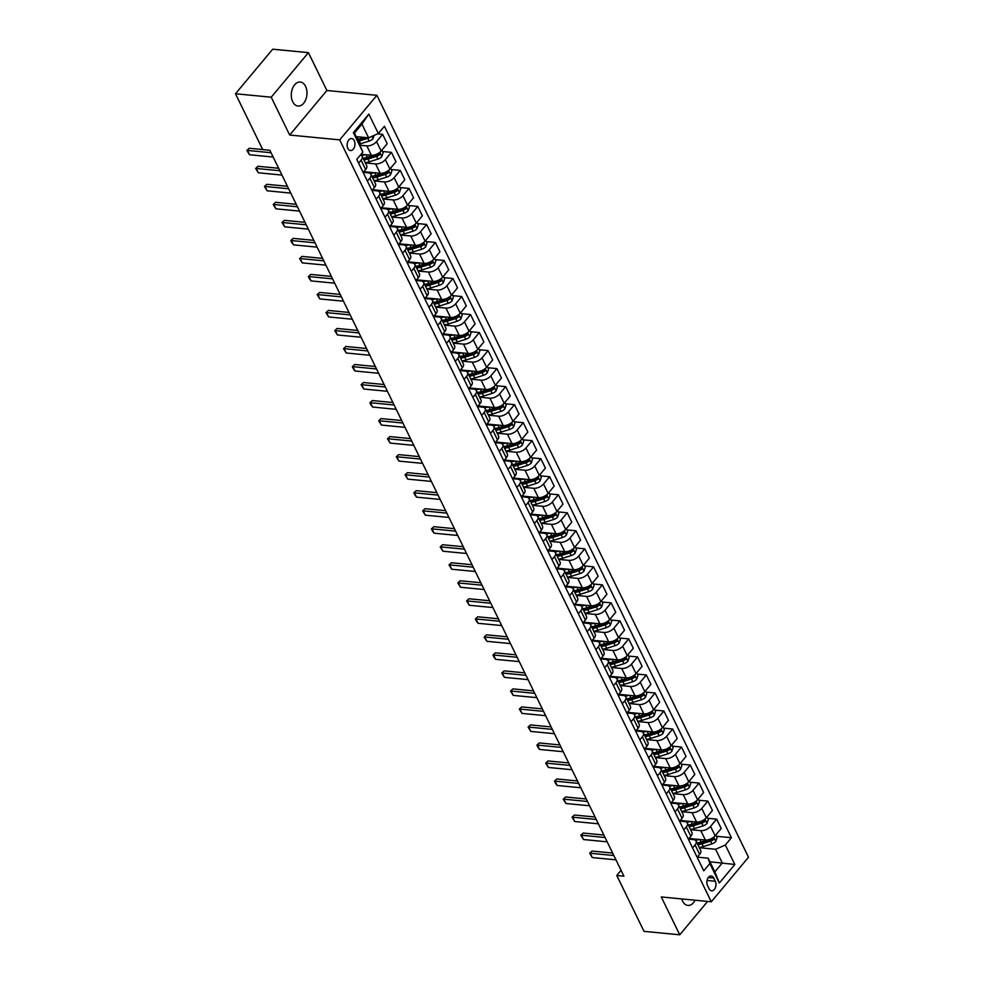 <?xml version="1.0" encoding="UTF-8"?>
<svg xmlns="http://www.w3.org/2000/svg" width="984" height="984" viewBox="0 0 984 984"><rect width="100%" height="100%" fill="white"/><g stroke="black" fill="none" stroke-linecap="round" stroke-linejoin="round"><path stroke-width="1.48" d="M292.703 101.733A12.054 7.798 95.5 0 0 297.98 106.026A12.054 7.798 95.5 0 0 305.815 99.458A12.054 7.798 95.5 0 0 305.569 86.321A12.054 7.798 95.5 0 0 300.292 82.029A12.054 7.798 95.5 0 0 292.457 88.597A12.054 7.798 95.5 0 0 292.703 101.733M681.764 898.933A12.054 7.798 95.5 0 0 682.589 901.123A12.054 7.798 95.5 0 0 687.865 905.415A12.054 7.798 95.5 0 0 695.098 900.225M347.832 148.4A6.027 3.899 95.5 0 0 350.476 150.54A6.027 3.899 95.5 0 0 354.388 147.256A6.027 3.899 95.5 0 0 354.265 140.687A6.027 3.899 95.5 0 0 351.632 138.547A6.027 3.899 95.5 0 0 347.709 141.831A6.027 3.899 95.5 0 0 347.832 148.4M308.423 52.644L271.215 97.207L289.677 135.042L326.885 90.491L308.423 52.644L272.703 49.2L235.496 93.751L262.74 149.617L269.887 150.306L623.918 876.178L616.771 875.489L644.016 931.356L679.747 934.8L707.607 901.43M326.885 90.491L376.897 95.325L748.504 857.224L711.297 901.787L339.689 139.876L376.897 95.325M715.294 881.246L713.757 878.072A5.843 3.776 95.5 0 0 711.198 875.994A5.843 3.776 95.5 0 0 707.398 879.167A5.843 3.776 95.5 0 0 707.521 885.538L709.058 888.712A5.843 3.776 95.5 0 0 711.616 890.791A5.843 3.776 95.5 0 0 715.417 887.605A5.843 3.776 95.5 0 0 715.294 881.246L707.029 880.446M725.343 845.01L734.827 864.469L719.353 883.017L709.858 863.546L708.16 858.183L714.839 871.873L722.281 862.968L715.602 849.266L725.343 845.01L731.419 837.716L384.424 126.272L378.336 133.553L368.606 137.821L361.928 124.119L354.486 133.037L362.862 152.102L353.367 132.631L368.852 114.095L378.336 133.553M362.862 152.102L356.774 159.383L703.769 870.84L709.858 863.546M271.215 97.207L235.496 93.751M289.677 135.042L339.689 139.876M711.297 901.787L661.285 896.953L679.747 934.8M621.076 870.336L616.771 875.489M709.919 861.775L734.827 864.469M708.16 858.183L697.287 857.138M367.389 181.154L369.861 178.19A7.54 3.948 -26 0 0 370.919 174.34A7.54 3.948 -26 0 0 368.164 172.815L363.293 172.348M376.183 199.174L378.656 196.21A7.54 3.948 -26 0 0 379.713 192.36A7.54 3.948 -26 0 0 376.958 190.847L372.087 190.367M384.965 217.193L387.438 214.229A7.54 3.948 -26 0 0 388.496 210.379A7.54 3.948 -26 0 0 385.753 208.866L380.882 208.387M393.76 235.213L396.232 232.249A7.54 3.948 -26 0 0 397.29 228.399A7.54 3.948 -26 0 0 394.535 226.886L389.664 226.406M402.542 253.232L405.014 250.268A7.54 3.948 -26 0 0 406.072 246.418A7.54 3.948 -26 0 0 403.329 244.905L398.458 244.438M411.337 271.252L413.809 268.288A7.54 3.948 -26 0 0 414.867 264.438A7.54 3.948 -26 0 0 412.112 262.925L407.241 262.457M420.131 289.271L422.603 286.307A7.54 3.948 -26 0 0 423.649 282.457A7.54 3.948 -26 0 0 420.906 280.944L416.035 280.477M428.913 307.291L431.386 304.339A7.54 3.948 -26 0 0 432.443 300.477A7.54 3.948 -26 0 0 429.688 298.964L424.817 298.496M437.708 325.31L440.18 322.358A7.54 3.948 -26 0 0 441.238 318.496A7.54 3.948 -26 0 0 438.483 316.983L433.612 316.516M446.49 343.33L448.962 340.378A7.54 3.948 -26 0 0 450.02 336.516A7.54 3.948 -26 0 0 447.277 335.003L442.406 334.535M455.284 361.362L457.757 358.397A7.54 3.948 -26 0 0 458.815 354.535A7.54 3.948 -26 0 0 456.059 353.022L451.189 352.555M464.067 379.381L466.539 376.417A7.54 3.948 -26 0 0 467.597 372.567A7.54 3.948 -26 0 0 464.854 371.042L459.983 370.574M472.861 397.401L475.333 394.436A7.54 3.948 -26 0 0 476.391 390.587A7.54 3.948 -26 0 0 473.636 389.074L468.765 388.594M481.656 415.42L484.128 412.456A7.54 3.948 -26 0 0 485.173 408.606A7.54 3.948 -26 0 0 482.431 407.093L477.56 406.613M490.438 433.44L492.91 430.475A7.54 3.948 -26 0 0 493.968 426.626A7.54 3.948 -26 0 0 491.213 425.113L486.342 424.633M499.232 451.459L501.705 448.495A7.54 3.948 -26 0 0 502.762 444.645A7.54 3.948 -26 0 0 500.007 443.132L495.137 442.665M508.015 469.479L510.487 466.514A7.54 3.948 -26 0 0 511.545 462.664A7.54 3.948 -26 0 0 508.802 461.152L503.931 460.684M516.809 487.498L519.281 484.534A7.54 3.948 -26 0 0 520.339 480.684A7.54 3.948 -26 0 0 517.584 479.171L512.713 478.704M525.591 505.518L528.064 502.566A7.54 3.948 -26 0 0 529.121 498.703A7.54 3.948 -26 0 0 526.379 497.191L521.508 496.723M534.386 523.537L536.858 520.585A7.54 3.948 -26 0 0 537.916 516.723A7.54 3.948 -26 0 0 535.161 515.21L530.29 514.743M543.18 541.557L545.653 538.605A7.54 3.948 -26 0 0 546.698 534.742A7.54 3.948 -26 0 0 543.955 533.23L539.084 532.762M551.962 559.588L554.435 556.624A7.54 3.948 -26 0 0 555.493 552.762A7.54 3.948 -26 0 0 552.737 551.249L547.867 550.782M560.757 577.608L563.229 574.644A7.54 3.948 -26 0 0 564.287 570.782A7.54 3.948 -26 0 0 561.532 569.269L556.661 568.801M569.539 595.627L572.011 592.663A7.54 3.948 -26 0 0 573.069 588.813A7.54 3.948 -26 0 0 570.326 587.288L565.456 586.821M578.334 613.647L580.806 610.683A7.54 3.948 -26 0 0 581.864 606.833A7.54 3.948 -26 0 0 579.109 605.32L574.238 604.84M587.116 631.666L589.588 628.702A7.54 3.948 -26 0 0 590.646 624.852A7.54 3.948 -26 0 0 587.903 623.339L583.032 622.86M595.91 649.686L598.383 646.722A7.54 3.948 -26 0 0 599.441 642.872A7.54 3.948 -26 0 0 596.685 641.359L591.814 640.891M604.705 667.706L607.177 664.741A7.54 3.948 -26 0 0 608.223 660.891A7.54 3.948 -26 0 0 605.48 659.378L600.609 658.911M613.487 685.725L615.959 682.761A7.54 3.948 -26 0 0 617.017 678.911A7.54 3.948 -26 0 0 614.262 677.398L609.391 676.931M622.282 703.745L624.754 700.78A7.54 3.948 -26 0 0 625.812 696.93A7.54 3.948 -26 0 0 623.057 695.417L618.186 694.95M631.064 721.764L633.536 718.812A7.54 3.948 -26 0 0 634.594 714.95A7.54 3.948 -26 0 0 631.851 713.437L626.98 712.969M639.858 739.784L642.331 736.831A7.54 3.948 -26 0 0 643.388 732.969A7.54 3.948 -26 0 0 640.633 731.456L635.762 730.989M648.64 757.815L651.113 754.851A7.54 3.948 -26 0 0 652.171 750.989A7.54 3.948 -26 0 0 649.428 749.476L644.557 749.009M657.435 775.835L659.907 772.87A7.54 3.948 -26 0 0 660.965 769.008A7.54 3.948 -26 0 0 658.21 767.495L653.339 767.028M666.229 793.854L668.702 790.89A7.54 3.948 -26 0 0 669.747 787.04A7.54 3.948 -26 0 0 667.004 785.515L662.134 785.048M675.012 811.874L677.484 808.909A7.54 3.948 -26 0 0 678.542 805.06A7.54 3.948 -26 0 0 675.787 803.547L670.916 803.067M683.806 829.893L686.279 826.929A7.54 3.948 -26 0 0 687.336 823.079A7.54 3.948 -26 0 0 684.581 821.566L679.71 821.086M692.588 847.913L695.061 844.949A7.54 3.948 -26 0 0 696.119 841.099A7.54 3.948 -26 0 0 693.376 839.586L688.492 839.106M699.341 847.704L715.602 849.266M689.034 838.466L705.38 840.041A7.54 3.948 -26 0 0 715.122 835.773L721.198 828.491L716.635 819.119L707.656 818.257M690.547 829.684L700.817 830.668A7.54 3.948 -26 0 0 710.546 826.4L716.635 819.119M680.251 820.447L696.598 822.021A7.54 3.948 -26 0 0 706.327 817.753L712.416 810.472L707.84 801.099L698.861 800.238M681.764 811.665L692.023 812.649A7.54 3.948 -26 0 0 701.764 808.381L707.84 801.099M671.457 802.427L687.804 804.002A7.54 3.948 -26 0 0 697.545 799.734L703.621 792.452L699.058 783.079L690.079 782.219M672.97 793.645L683.228 794.629A7.54 3.948 -26 0 0 692.97 790.361L699.058 783.079M662.675 784.408L679.009 785.982A7.54 3.948 -26 0 0 688.751 781.714L694.839 774.433L690.264 765.06L681.285 764.187M664.188 775.613L674.446 776.61A7.54 3.948 -26 0 0 684.188 772.342L690.264 765.06M653.88 766.376L670.227 767.963A7.54 3.948 -26 0 0 679.969 763.695L686.045 756.413L681.481 747.041L672.502 746.167M655.393 757.594L665.651 758.59A7.54 3.948 -26 0 0 675.393 754.322L681.481 747.041M645.098 748.357L661.433 749.943A7.54 3.948 -26 0 0 671.174 745.675L677.263 738.394L672.687 729.021L663.708 728.148M646.611 739.574L656.869 740.571A7.54 3.948 -26 0 0 666.599 736.303L672.687 729.021M636.304 730.337L652.65 731.924A7.54 3.948 -26 0 0 662.38 727.656L668.468 720.374L663.893 711.001L654.913 710.128M637.816 721.555L648.075 722.551A7.54 3.948 -26 0 0 657.816 718.283L663.893 711.001M627.509 712.318L643.856 713.892A7.54 3.948 -26 0 0 653.597 709.636L659.674 702.342L655.11 692.982L646.131 692.109M629.022 703.535L639.293 704.532A7.54 3.948 -26 0 0 649.022 700.264L655.11 692.982M618.727 694.298L635.074 695.872A7.54 3.948 -26 0 0 644.803 691.617L650.891 684.323L646.316 674.95L637.337 674.089M620.24 685.516L630.498 686.512A7.54 3.948 -26 0 0 640.24 682.244L646.316 674.95M609.932 676.279L626.279 677.853A7.54 3.948 -26 0 0 636.021 673.597L642.097 666.303L637.534 656.931L628.555 656.07M611.445 667.496L621.703 668.48A7.54 3.948 -26 0 0 631.445 664.225L637.534 656.931M601.15 658.259L617.485 659.834A7.54 3.948 -26 0 0 627.226 655.565L633.315 648.284L628.739 638.911L619.76 638.05M602.663 649.477L612.921 650.461A7.54 3.948 -26 0 0 622.663 646.205L628.739 638.911M592.356 640.24L608.702 641.814A7.54 3.948 -26 0 0 618.444 637.546L624.52 630.264L619.957 620.892L610.978 620.031M593.869 631.457L604.127 632.441A7.54 3.948 -26 0 0 613.868 628.186L619.957 620.892M583.573 622.22L599.908 623.794A7.54 3.948 -26 0 0 609.649 619.526L615.738 612.245L611.162 602.872L602.183 602.011M585.086 613.438L595.345 614.422A7.54 3.948 -26 0 0 605.074 610.154L611.162 602.872M574.779 604.201L591.126 605.775A7.54 3.948 -26 0 0 600.855 601.507L606.943 594.225L602.368 584.853L593.389 583.992M576.292 595.418L586.55 596.402A7.54 3.948 -26 0 0 596.292 592.134L602.368 584.853M565.984 586.181L582.331 587.755A7.54 3.948 -26 0 0 592.073 583.487L598.149 576.206L593.586 566.833L584.607 565.972M567.497 577.399L577.768 578.383A7.54 3.948 -26 0 0 587.497 574.115L593.586 566.833M557.202 568.162L573.549 569.736A7.54 3.948 -26 0 0 583.278 565.468L589.367 558.186L584.791 548.814L575.812 547.94M558.715 559.367L568.973 560.363A7.54 3.948 -26 0 0 578.715 556.095L584.791 548.814M548.408 550.13L564.755 551.716A7.54 3.948 -26 0 0 574.496 547.448L580.572 540.167L576.009 530.794L567.03 529.921M549.921 541.348L560.179 542.344A7.54 3.948 -26 0 0 569.921 538.076L576.009 530.794M539.626 532.11L555.96 533.697A7.54 3.948 -26 0 0 565.702 529.429L571.79 522.147L567.214 512.775L558.236 511.901M541.139 523.328L551.397 524.324A7.54 3.948 -26 0 0 561.138 520.056L567.214 512.775M530.831 514.091L547.178 515.678A7.54 3.948 -26 0 0 556.919 511.409L562.996 504.115L558.432 494.755L549.453 493.882M532.344 505.309L542.602 506.305A7.54 3.948 -26 0 0 552.344 502.037L558.432 494.755M522.049 496.071L538.383 497.646A7.54 3.948 -26 0 0 548.125 493.39L554.213 486.096L549.638 476.736L540.659 475.862M523.562 487.289L533.82 488.285A7.54 3.948 -26 0 0 543.549 484.017L549.638 476.736M513.254 478.052L529.601 479.626A7.54 3.948 -26 0 0 539.33 475.37L545.419 468.077L540.843 458.704L531.864 457.843M514.767 469.27L525.025 470.254A7.54 3.948 -26 0 0 534.767 465.998L540.843 458.704M504.46 460.032L520.807 461.607A7.54 3.948 -26 0 0 530.548 457.339L536.624 450.057L532.061 440.684L523.082 439.823M505.973 451.25L516.243 452.234A7.54 3.948 -26 0 0 525.973 447.978L532.061 440.684M495.678 442.013L512.024 443.587A7.54 3.948 -26 0 0 521.754 439.319L527.842 432.037L523.267 422.665L514.288 421.804M497.191 433.231L507.449 434.215A7.54 3.948 -26 0 0 517.19 429.959L523.267 422.665M486.883 423.993L503.23 425.568A7.54 3.948 -26 0 0 512.971 421.3L519.048 414.018L514.484 404.645L505.505 403.784M488.396 415.211L498.654 416.195A7.54 3.948 -26 0 0 508.396 411.927L514.484 404.645M478.101 405.974L494.435 407.548A7.54 3.948 -26 0 0 504.177 403.28L510.266 395.998L505.69 386.626L496.711 385.765M479.614 397.192L489.872 398.176A7.54 3.948 -26 0 0 499.614 393.907L505.69 386.626M469.307 387.954L485.653 389.529A7.54 3.948 -26 0 0 495.395 385.261L501.471 377.979L496.908 368.606L487.929 367.745M470.819 379.172L481.078 380.156A7.54 3.948 -26 0 0 490.819 375.888L496.908 368.606M460.524 369.935L476.859 371.509A7.54 3.948 -26 0 0 486.6 367.241L492.689 359.959L488.113 350.587L479.134 349.714M462.037 361.14L472.295 362.137A7.54 3.948 -26 0 0 482.025 357.868L488.113 350.587M451.73 351.903L468.077 353.49A7.54 3.948 -26 0 0 477.806 349.222L483.894 341.94L479.319 332.567L470.34 331.694M453.243 343.121L463.501 344.117A7.54 3.948 -26 0 0 473.243 339.849L479.319 332.567M442.935 333.883L459.282 335.47A7.54 3.948 -26 0 0 469.024 331.202L475.1 323.921L470.536 314.548L461.558 313.675M444.448 325.101L454.719 326.098A7.54 3.948 -26 0 0 464.448 321.829L470.536 314.548M434.153 315.864L450.5 317.451A7.54 3.948 -26 0 0 460.229 313.183L466.318 305.889L461.742 296.528L452.763 295.655M435.666 307.082L445.924 308.078A7.54 3.948 -26 0 0 455.666 303.81L461.742 296.528M425.359 297.844L441.705 299.419A7.54 3.948 -26 0 0 451.447 295.163L457.523 287.869L452.96 278.509L443.981 277.636M426.872 289.062L437.13 290.059A7.54 3.948 -26 0 0 446.871 285.791L452.96 278.509M416.576 279.825L432.911 281.399A7.54 3.948 -26 0 0 442.652 277.144L448.741 269.85L444.165 260.477L435.186 259.616M418.089 271.043L428.347 272.039A7.54 3.948 -26 0 0 438.089 267.771L444.165 260.477M407.782 261.805L424.129 263.38A7.54 3.948 -26 0 0 433.87 259.124L439.946 251.83L435.383 242.458L426.404 241.597M409.295 253.023L419.553 254.007A7.54 3.948 -26 0 0 429.295 249.752L435.383 242.458M399 243.786L415.334 245.36A7.54 3.948 -26 0 0 425.076 241.092L431.164 233.811L426.589 224.438L417.61 223.577M400.513 235.004L410.771 235.988A7.54 3.948 -26 0 0 420.5 231.732L426.589 224.438M390.205 225.767L406.552 227.341A7.54 3.948 -26 0 0 416.281 223.073L422.37 215.791L417.794 206.419L408.815 205.558M391.718 216.984L401.976 217.968A7.54 3.948 -26 0 0 411.718 213.713L417.794 206.419M381.411 207.747L397.757 209.321A7.54 3.948 -26 0 0 407.499 205.053L413.575 197.772L409.012 188.399L400.033 187.538M382.924 198.965L393.194 199.949A7.54 3.948 -26 0 0 402.923 195.681L409.012 188.399M372.628 189.727L388.975 191.302A7.54 3.948 -26 0 0 398.704 187.034L404.793 179.752L400.217 170.38L391.238 169.519M374.141 180.945L384.4 181.929A7.54 3.948 -26 0 0 394.141 177.661L400.217 170.38M363.834 171.708L380.181 173.282A7.54 3.948 -26 0 0 389.922 169.014L395.998 161.733L391.435 152.36L382.456 151.487M365.347 162.913L375.605 163.91A7.54 3.948 -26 0 0 385.347 159.642L391.435 152.36M361.054 154.267L371.386 155.263A7.54 3.948 -26 0 0 381.128 150.995L387.216 143.713L382.641 134.341L377.647 133.861M360.452 145.275L366.823 145.89A7.54 3.948 -26 0 0 376.564 141.622L382.641 134.341M356.233 136.628L368.606 137.821M697.164 857.285L699.636 854.321A7.54 3.948 -26 0 0 700.694 850.471L696.119 841.099M731.419 837.716L716.438 836.277M688.37 839.266L690.842 836.302A7.54 3.948 -26 0 0 691.9 832.452L687.336 823.079M679.587 821.246L682.06 818.282A7.54 3.948 -26 0 0 683.117 814.42L678.542 805.06M670.793 803.227L673.265 800.263A7.54 3.948 -26 0 0 674.323 796.4L669.747 787.04M662.011 785.195L664.483 782.243A7.54 3.948 -26 0 0 665.528 778.381L660.965 769.008M653.216 767.176L655.688 764.224A7.54 3.948 -26 0 0 656.746 760.361L652.171 750.989M644.422 749.156L646.894 746.192A7.54 3.948 -26 0 0 647.952 742.342L643.388 732.969M635.639 731.137L638.112 728.172A7.54 3.948 -26 0 0 639.169 724.322L634.594 714.95M626.845 713.117L629.317 710.153A7.54 3.948 -26 0 0 630.375 706.303L625.812 696.93M618.063 695.098L620.535 692.133A7.54 3.948 -26 0 0 621.593 688.283L617.017 678.911M609.268 677.078L611.74 674.114A7.54 3.948 -26 0 0 612.798 670.264L608.223 660.891M600.486 659.059L602.958 656.094A7.54 3.948 -26 0 0 604.004 652.244L599.441 642.872M591.692 641.039L594.164 638.075A7.54 3.948 -26 0 0 595.222 634.225L590.646 624.852M582.897 623.02L585.369 620.055A7.54 3.948 -26 0 0 586.427 616.205L581.864 606.833M574.115 605L576.587 602.036A7.54 3.948 -26 0 0 577.645 598.174L573.069 588.813M565.32 586.968L567.793 584.016A7.54 3.948 -26 0 0 568.85 580.154L564.287 570.782M556.538 568.949L559.01 565.997A7.54 3.948 -26 0 0 560.068 562.135L555.493 552.762M547.744 550.929L550.216 547.977A7.54 3.948 -26 0 0 551.274 544.115L546.698 534.742M538.961 532.91L541.434 529.946A7.54 3.948 -26 0 0 542.479 526.096L537.916 516.723M530.167 514.89L532.639 511.926A7.54 3.948 -26 0 0 533.697 508.076L529.121 498.703M521.372 496.871L523.845 493.906A7.54 3.948 -26 0 0 524.903 490.057L520.339 480.684M512.59 478.851L515.062 475.887A7.54 3.948 -26 0 0 516.12 472.037L511.545 462.664M503.796 460.832L506.268 457.868A7.54 3.948 -26 0 0 507.326 454.018L502.762 444.645M495.013 442.812L497.486 439.848A7.54 3.948 -26 0 0 498.544 435.998L493.968 426.626M486.219 424.793L488.691 421.828A7.54 3.948 -26 0 0 489.749 417.979L485.173 408.606M477.437 406.773L479.909 403.809A7.54 3.948 -26 0 0 480.955 399.947L476.391 390.587M468.642 388.754L471.115 385.789A7.54 3.948 -26 0 0 472.172 381.927L467.597 372.567M459.848 370.722L462.32 367.77A7.54 3.948 -26 0 0 463.378 363.908L458.815 354.535M451.066 352.702L453.538 349.751A7.54 3.948 -26 0 0 454.596 345.888L450.02 336.516M442.271 334.683L444.743 331.719A7.54 3.948 -26 0 0 445.801 327.869L441.238 318.496M433.489 316.663L435.961 313.699A7.54 3.948 -26 0 0 437.019 309.849L432.443 300.477M424.694 298.644L427.167 295.68A7.54 3.948 -26 0 0 428.224 291.83L423.649 282.457M415.912 280.625L418.384 277.66A7.54 3.948 -26 0 0 419.43 273.81L414.867 264.438M407.118 262.605L409.59 259.641A7.54 3.948 -26 0 0 410.648 255.791L406.072 246.418M398.323 244.585L400.796 241.621A7.54 3.948 -26 0 0 401.853 237.771L397.29 228.399M389.541 226.566L392.013 223.602A7.54 3.948 -26 0 0 393.071 219.752L388.496 210.379M380.747 208.547L383.219 205.582A7.54 3.948 -26 0 0 384.277 201.72L379.713 192.36M371.964 190.527L374.437 187.563A7.54 3.948 -26 0 0 375.494 183.7L370.919 174.34M363.17 172.495L365.642 169.543A7.54 3.948 -26 0 0 366.7 165.681L362.124 156.308A7.54 3.948 -26 0 0 360.427 155.005M358.606 163.135L361.079 160.171A7.54 3.948 -26 0 0 362.124 156.308M714.839 871.873L719.353 883.017M353.367 132.631L354.486 133.037M368.852 114.095L361.928 124.119M615.947 859.844L592.319 857.556L589.637 853.239L592.024 851.074L612.638 853.054M592.319 857.556L590.216 853.239L613.844 855.514M589.637 853.239L592.024 851.074M699.427 839.463A14.403 7.552 154 0 1 695.405 840.262M715.798 834.961L717.09 837.593L715.774 841.443A4.994 2.62 154 0 1 711.887 843.891L703.363 846.548A14.403 7.552 154 0 1 699.218 847.445M712.305 838.134A4.994 2.62 154 0 1 709.71 839.413L701.174 842.083A14.403 7.552 154 0 1 697.029 842.968M697.877 844.702A14.403 7.552 -26 0 0 702.023 843.817L710.559 841.148A4.994 2.62 -26 0 0 713.511 839.586L712.674 837.864M713.511 839.586L711.457 839.389A2.546 1.328 154 0 1 710.632 839.746L702.096 842.402A11.956 6.273 154 0 1 697.164 843.226M607.165 841.824L583.537 839.536L580.843 835.219L583.229 833.054L603.856 835.035M583.537 839.536L581.421 835.219L605.049 837.495M580.843 835.219L583.229 833.054M598.37 823.805L574.742 821.517L572.061 817.2L574.447 815.023L595.062 817.015M574.742 821.517L572.639 817.2L596.267 819.475M572.061 817.2L574.447 815.023M589.588 805.785L565.96 803.497L563.266 799.168L565.652 797.003L586.279 798.996M565.96 803.497L563.844 799.18L587.473 801.456M563.266 799.168L565.652 797.003M690.645 821.443A14.403 7.552 154 0 1 686.611 822.243M707.016 816.941L708.296 819.574L706.992 823.423A4.994 2.62 154 0 1 703.105 825.871L694.569 828.528A14.403 7.552 154 0 1 690.424 829.414M703.523 820.115A4.994 2.62 154 0 1 700.928 821.394L692.392 824.063A14.403 7.552 154 0 1 688.246 824.949M689.083 826.683A14.403 7.552 -26 0 0 693.228 825.797L701.764 823.128A4.994 2.62 -26 0 0 704.729 821.566L703.88 819.844M704.729 821.566L702.662 821.369A2.546 1.328 154 0 1 701.838 821.726L693.302 824.383A11.956 6.273 154 0 1 688.37 825.207M681.851 803.424A14.403 7.552 154 0 1 677.828 804.223M698.222 798.922L699.513 801.554L698.197 805.404A4.994 2.62 154 0 1 694.31 807.852L685.774 810.509A14.403 7.552 154 0 1 681.641 811.394M694.729 802.095A4.994 2.62 154 0 1 692.133 803.375L683.597 806.044A14.403 7.552 154 0 1 679.452 806.929M680.301 808.663A14.403 7.552 -26 0 0 684.446 807.766L692.982 805.109A4.994 2.62 -26 0 0 695.934 803.547L695.085 801.825M695.934 803.547L693.88 803.35A2.546 1.328 154 0 1 693.056 803.694L684.52 806.363A11.956 6.273 154 0 1 679.587 807.188M673.068 785.404A14.403 7.552 154 0 1 669.034 786.204M689.44 780.902L690.719 783.535L689.415 787.385A4.994 2.62 154 0 1 685.528 789.82L676.992 792.489A14.403 7.552 154 0 1 672.847 793.375M685.946 784.076A4.994 2.62 154 0 1 683.339 785.355L674.815 788.024A14.403 7.552 154 0 1 670.67 788.91M671.506 790.644A14.403 7.552 -26 0 0 675.651 789.746L684.188 787.089A4.994 2.62 -26 0 0 687.139 785.527L686.303 783.805M687.139 785.527L685.085 785.33A2.546 1.328 154 0 1 684.261 785.675L675.725 788.344A11.956 6.273 154 0 1 670.793 789.168M580.794 787.766L557.165 785.478L555.529 783.313L554.484 781.148L556.87 778.984L577.485 780.976M557.165 785.478L555.062 781.148L578.678 783.436M554.484 781.148L556.87 778.984M664.274 767.385A14.403 7.552 154 0 1 660.239 768.184M680.645 762.883L681.924 765.515L680.62 769.365A4.994 2.62 154 0 1 676.734 771.8L668.197 774.469A14.403 7.552 154 0 1 664.052 775.355M677.152 766.044A4.994 2.62 154 0 1 674.557 767.336L666.02 770.005A14.403 7.552 154 0 1 661.875 770.89M662.724 772.612A14.403 7.552 -26 0 0 666.869 771.727L675.405 769.07A4.994 2.62 -26 0 0 678.357 767.508L677.509 765.773M678.357 767.508L676.303 767.311A2.546 1.328 154 0 1 675.479 767.655L666.943 770.324A11.956 6.273 154 0 1 661.998 771.149M571.999 769.734L548.371 767.459L545.689 763.129L548.076 760.964L568.691 762.957M548.371 767.459L546.268 763.129L569.896 765.417M545.689 763.129L548.076 760.964M563.217 751.714L539.589 749.439L537.953 747.274L536.907 745.109L539.293 742.945L559.908 744.937M539.589 749.439L537.473 745.109L561.101 747.397M536.907 745.109L539.293 742.945M554.423 733.695L530.794 731.419L528.113 727.09L530.499 724.925L551.114 726.918M530.794 731.419L528.691 727.09L552.319 729.378M528.113 727.09L530.499 724.925M545.64 715.676L522.012 713.4L519.318 709.07L521.704 706.906L542.332 708.898M522.012 713.4L519.896 709.07L543.525 711.358M519.318 709.07L521.704 706.906M536.846 697.656L513.217 695.38L510.536 691.051L512.922 688.886L533.537 690.879M513.217 695.38L511.114 691.051L534.742 693.326M510.536 691.051L512.922 688.886M655.492 749.365A14.403 7.552 154 0 1 651.457 750.152M671.851 744.851L673.142 747.496L671.838 751.346A4.994 2.62 154 0 1 667.951 753.781L659.415 756.45A14.403 7.552 154 0 1 655.27 757.336M668.357 748.024A4.994 2.62 154 0 1 665.762 749.316L657.238 751.985A14.403 7.552 154 0 1 653.093 752.871M653.929 754.593A14.403 7.552 -26 0 0 658.075 753.707L666.611 751.05A4.994 2.62 -26 0 0 669.563 749.488L668.726 747.754M669.563 749.488L667.509 749.291A2.546 1.328 154 0 1 666.685 749.636L658.148 752.305A11.956 6.273 154 0 1 653.216 753.129M646.697 731.346A14.403 7.552 154 0 1 642.663 732.133M663.068 726.832L664.348 729.476L663.044 733.326A4.994 2.62 154 0 1 659.157 735.761L650.621 738.431A14.403 7.552 154 0 1 646.476 739.316M659.575 730.005A4.994 2.62 154 0 1 656.98 731.296L648.444 733.953A14.403 7.552 154 0 1 644.299 734.851M645.147 736.573A14.403 7.552 -26 0 0 649.292 735.688L657.816 733.031A4.994 2.62 -26 0 0 660.781 731.469L659.932 729.734M660.781 731.469L658.726 731.272A2.546 1.328 154 0 1 657.89 731.616L649.366 734.285A11.956 6.273 154 0 1 644.422 735.109M637.903 713.326A14.403 7.552 154 0 1 633.88 714.113M654.274 708.812L655.565 711.444L654.249 715.294A4.994 2.62 154 0 1 650.362 717.742L641.839 720.411A14.403 7.552 154 0 1 637.694 721.297M650.781 711.986A4.994 2.62 154 0 1 648.185 713.277L639.649 715.934A14.403 7.552 154 0 1 635.504 716.832M636.353 718.554A14.403 7.552 -26 0 0 640.498 717.668L649.034 714.999A4.994 2.62 -26 0 0 651.986 713.449L651.15 711.715M651.986 713.449L649.932 713.252A2.546 1.328 154 0 1 649.108 713.597L640.572 716.266A11.956 6.273 154 0 1 635.639 717.09M629.12 695.307A14.403 7.552 154 0 1 625.086 696.094M645.492 690.793L646.771 693.425L645.467 697.275A4.994 2.62 154 0 1 641.58 699.722L633.044 702.391A14.403 7.552 154 0 1 628.899 703.277M641.999 693.966A4.994 2.62 154 0 1 639.403 695.257L630.867 697.914A14.403 7.552 154 0 1 626.722 698.8M627.558 700.534A14.403 7.552 -26 0 0 631.703 699.649L640.24 696.979A4.994 2.62 -26 0 0 643.204 695.43L642.355 693.695M643.204 695.43L641.138 695.233A2.546 1.328 154 0 1 640.313 695.577L631.777 698.246A11.956 6.273 154 0 1 626.845 699.058M620.326 677.287A14.403 7.552 154 0 1 616.304 678.074M636.697 672.773L637.989 675.405L636.673 679.255A4.994 2.62 154 0 1 632.786 681.703L624.25 684.372A14.403 7.552 154 0 1 620.117 685.258M633.204 675.946A4.994 2.62 154 0 1 630.609 677.238L622.072 679.895A14.403 7.552 154 0 1 617.927 680.78M618.776 682.515A14.403 7.552 -26 0 0 622.921 681.629L631.457 678.96A4.994 2.62 -26 0 0 634.409 677.41L633.561 675.676M634.409 677.41L632.355 677.213A2.546 1.328 154 0 1 631.531 677.558L622.995 680.215A11.956 6.273 154 0 1 618.063 681.039M528.064 679.636L504.435 677.361L501.742 673.031L504.128 670.867L524.755 672.859M504.435 677.361L502.32 673.031L525.948 675.307M501.742 673.031L504.128 670.867M611.544 659.268A14.403 7.552 154 0 1 607.509 660.055M627.915 654.754L629.194 657.386L627.89 661.236A4.994 2.62 154 0 1 624.004 663.683L615.467 666.34A14.403 7.552 154 0 1 611.322 667.238M624.422 657.927A4.994 2.62 154 0 1 621.814 659.219L613.29 661.875A14.403 7.552 154 0 1 609.145 662.761M609.982 664.495A14.403 7.552 -26 0 0 614.127 663.61L622.663 660.941A4.994 2.62 -26 0 0 625.615 659.391L624.779 657.656M625.615 659.391L623.561 659.182A2.546 1.328 154 0 1 622.737 659.538L614.201 662.195A11.956 6.273 154 0 1 609.268 663.019M519.269 661.617L495.641 659.341L494.005 657.177L492.959 655.012L495.346 652.847L515.96 654.827M495.641 659.341L493.537 655.012L517.154 657.287M492.959 655.012L495.346 652.847M602.749 641.236A14.403 7.552 154 0 1 598.715 642.035M619.12 636.734L620.4 639.366L619.096 643.216A4.994 2.62 154 0 1 615.209 645.664L606.673 648.321A14.403 7.552 154 0 1 602.528 649.219M615.627 639.908A4.994 2.62 154 0 1 613.032 641.187L604.496 643.856A14.403 7.552 154 0 1 600.351 644.741M601.199 646.476A14.403 7.552 -26 0 0 605.344 645.59L613.881 642.921A4.994 2.62 -26 0 0 616.833 641.359L615.984 639.637M616.833 641.359L614.779 641.162A2.546 1.328 154 0 1 613.954 641.519L605.418 644.176A11.956 6.273 154 0 1 600.474 645M510.475 643.597L486.846 641.31L484.165 636.992L486.551 634.828L507.166 636.808M486.846 641.31L484.743 636.992L508.371 639.268M484.165 636.992L486.551 634.828M593.967 623.216A14.403 7.552 154 0 1 589.933 624.016M610.326 618.715L611.617 621.347L610.314 625.197A4.994 2.62 154 0 1 606.427 627.644L597.891 630.301A14.403 7.552 154 0 1 593.746 631.187M606.833 621.888A4.994 2.62 154 0 1 604.237 623.167L595.714 625.836A14.403 7.552 154 0 1 591.568 626.722M592.405 628.456A14.403 7.552 -26 0 0 596.55 627.571L605.086 624.902A4.994 2.62 -26 0 0 608.038 623.339L607.202 621.617M608.038 623.339L605.984 623.143A2.546 1.328 154 0 1 605.16 623.499L596.624 626.156A11.956 6.273 154 0 1 591.692 626.98M501.692 625.578L478.064 623.29L476.428 621.125L475.383 618.973L477.769 616.796L498.384 618.788M478.064 623.29L475.948 618.973L499.577 621.248M475.383 618.973L477.769 616.796M585.173 605.197A14.403 7.552 154 0 1 581.138 605.996M601.544 600.695L602.823 603.327L601.519 607.177A4.994 2.62 154 0 1 597.632 609.625L589.096 612.282A14.403 7.552 154 0 1 584.951 613.167M598.051 603.868A4.994 2.62 154 0 1 595.455 605.148L586.919 607.817A14.403 7.552 154 0 1 582.774 608.702M583.623 610.437A14.403 7.552 -26 0 0 587.768 609.551L596.292 606.882A4.994 2.62 -26 0 0 599.256 605.32L598.407 603.598M599.256 605.32L597.202 605.123A2.546 1.328 154 0 1 596.365 605.467L587.842 608.137A11.956 6.273 154 0 1 582.897 608.961M492.898 607.558L469.27 605.271L466.588 600.953L468.974 598.776L489.589 600.769M469.27 605.271L467.166 600.953L490.795 603.229M466.588 600.953L468.974 598.776M576.378 587.177A14.403 7.552 154 0 1 572.356 587.977M592.749 582.676L594.041 585.308L592.725 589.158A4.994 2.62 154 0 1 588.838 591.593L580.314 594.262A14.403 7.552 154 0 1 576.169 595.148M589.256 585.849A4.994 2.62 154 0 1 586.661 587.128L578.125 589.797A14.403 7.552 154 0 1 573.979 590.683M574.828 592.417A14.403 7.552 -26 0 0 578.973 591.519L587.51 588.862A4.994 2.62 -26 0 0 590.462 587.3L589.625 585.578M590.462 587.3L588.407 587.104A2.546 1.328 154 0 1 587.583 587.448L579.047 590.117A11.956 6.273 154 0 1 574.115 590.941M484.116 589.539L460.487 587.251L457.794 582.922L460.18 580.757L480.807 582.749M460.487 587.251L458.372 582.934L482 585.209M457.794 582.922L460.18 580.757M567.596 569.158A14.403 7.552 154 0 1 563.561 569.957M583.967 564.656L585.246 567.288L583.942 571.138A4.994 2.62 154 0 1 580.056 573.574L571.519 576.243A14.403 7.552 154 0 1 567.374 577.128M580.474 567.817A4.994 2.62 154 0 1 577.879 569.109L569.342 571.778A14.403 7.552 154 0 1 565.197 572.663M566.034 574.385A14.403 7.552 -26 0 0 570.179 573.5L578.715 570.843A4.994 2.62 -26 0 0 581.679 569.281L580.831 567.547M581.679 569.281L579.613 569.084A2.546 1.328 154 0 1 578.789 569.428L570.253 572.098A11.956 6.273 154 0 1 565.32 572.922M475.321 571.507L451.693 569.232L449.012 564.902L451.398 562.737L472.012 564.73M451.693 569.232L449.59 564.902L473.218 567.19M449.012 564.902L451.398 562.737M466.539 553.488L442.911 551.212L440.217 546.883L442.603 544.718L463.23 546.71M442.911 551.212L440.795 546.883L464.423 549.17M440.217 546.883L442.603 544.718M457.744 535.468L434.116 533.193L432.48 531.028L431.435 528.863L433.821 526.698L454.436 528.691M434.116 533.193L432.013 528.863L455.629 531.151M431.435 528.863L433.821 526.698M448.95 517.449L425.322 515.173L422.64 510.844L425.026 508.679L445.641 510.671M425.322 515.173L423.218 510.844L446.847 513.131M422.64 510.844L425.026 508.679M440.168 499.429L416.539 497.154L414.904 494.989L413.858 492.824L416.244 490.659L436.859 492.652M416.539 497.154L414.424 492.824L438.052 495.112M413.858 492.824L416.244 490.659M431.373 481.41L407.745 479.134L405.064 474.805L407.45 472.64L428.065 474.632M407.745 479.134L405.642 474.805L429.27 477.08M405.064 474.805L407.45 472.64M422.591 463.39L398.963 461.115L396.269 456.785L398.655 454.62L419.282 456.613M398.963 461.115L396.847 456.785L420.476 459.061M396.269 456.785L398.655 454.62M413.797 445.371L390.168 443.083L387.487 438.766L389.873 436.601L410.488 438.581M390.168 443.083L388.065 438.766L411.693 441.041M387.487 438.766L389.873 436.601M405.014 427.351L381.386 425.063L378.692 420.746L381.079 418.581L401.706 420.562M381.386 425.063L379.271 420.746L402.899 423.022M378.692 420.746L381.079 418.581M396.22 409.332L372.592 407.044L370.956 404.879L369.91 402.727L372.296 400.549L392.911 402.542M372.592 407.044L370.488 402.727L394.104 405.002M369.91 402.727L372.296 400.549M387.425 391.312L363.797 389.024L361.116 384.695L363.502 382.53L384.117 384.523M363.797 389.024L361.694 384.707L385.322 386.983M361.116 384.695L363.502 382.53M378.643 373.293L355.015 371.005L353.379 368.84L352.333 366.675L354.72 364.511L375.334 366.503M355.015 371.005L352.899 366.675L376.528 368.963M352.333 366.675L354.72 364.511M369.849 355.261L346.22 352.985L343.539 348.656L345.925 346.491L366.54 348.484M346.22 352.985L344.117 348.656L367.745 350.944M343.539 348.656L345.925 346.491M361.067 337.241L337.438 334.966L334.744 330.636L337.131 328.471L357.758 330.464M337.438 334.966L335.323 330.636L358.951 332.924M334.744 330.636L337.131 328.471M352.272 319.222L328.644 316.946L325.962 312.617L328.349 310.452L348.963 312.445M328.644 316.946L326.54 312.617L350.169 314.905M325.962 312.617L328.349 310.452M343.49 301.202L319.862 298.927L317.168 294.597L319.554 292.433L340.181 294.425M319.862 298.927L317.746 294.597L341.374 296.885M317.168 294.597L319.554 292.433M334.695 283.183L311.067 280.907L309.431 278.743L308.386 276.578L310.772 274.413L331.387 276.406M311.067 280.907L308.964 276.578L332.58 278.853M308.386 276.578L310.772 274.413M325.901 265.163L302.272 262.888L299.591 258.558L301.977 256.393L322.592 258.386M302.272 262.888L300.169 258.558L323.798 260.834M299.591 258.558L301.977 256.393M558.801 551.138A14.403 7.552 154 0 1 554.779 551.938M575.173 546.624L576.464 549.269L575.148 553.119A4.994 2.62 154 0 1 571.261 555.554L562.725 558.223A14.403 7.552 154 0 1 558.592 559.109M571.679 549.798A4.994 2.62 154 0 1 569.084 551.089L560.548 553.758A14.403 7.552 154 0 1 556.403 554.644M557.251 556.366A14.403 7.552 -26 0 0 561.397 555.48L569.933 552.823A4.994 2.62 -26 0 0 572.885 551.261L572.036 549.527M572.885 551.261L570.831 551.065A2.546 1.328 154 0 1 570.007 551.409L561.47 554.078A11.956 6.273 154 0 1 556.538 554.902M550.019 533.119A14.403 7.552 154 0 1 545.985 533.906M566.39 528.605L567.67 531.249L566.366 535.099A4.994 2.62 154 0 1 562.479 537.535L553.943 540.204A14.403 7.552 154 0 1 549.798 541.089M562.897 531.778A4.994 2.62 154 0 1 560.29 533.07L551.766 535.739A14.403 7.552 154 0 1 547.621 536.624M548.457 538.346A14.403 7.552 -26 0 0 552.602 537.461L561.138 534.804A4.994 2.62 -26 0 0 564.09 533.242L563.254 531.508M564.09 533.242L562.036 533.045A2.546 1.328 154 0 1 561.212 533.389L552.676 536.059A11.956 6.273 154 0 1 547.744 536.883M541.225 515.099A14.403 7.552 154 0 1 537.19 515.887M557.596 510.585L558.875 513.23L557.571 517.08A4.994 2.62 154 0 1 553.684 519.515L545.148 522.184A14.403 7.552 154 0 1 541.003 523.07M554.103 513.759A4.994 2.62 154 0 1 551.507 515.05L542.971 517.707A14.403 7.552 154 0 1 538.826 518.605M539.675 520.327A14.403 7.552 -26 0 0 543.82 519.441L552.356 516.772A4.994 2.62 -26 0 0 555.308 515.222L554.459 513.488M555.308 515.222L553.254 515.026A2.546 1.328 154 0 1 552.43 515.37L543.894 518.039A11.956 6.273 154 0 1 538.949 518.863M532.442 497.08A14.403 7.552 154 0 1 528.408 497.867M548.801 492.566L550.093 495.198L548.789 499.048A4.994 2.62 154 0 1 544.902 501.496L536.366 504.165A14.403 7.552 154 0 1 532.221 505.05M545.308 495.739A4.994 2.62 154 0 1 542.713 497.031L534.189 499.688A14.403 7.552 154 0 1 530.044 500.573M530.88 502.307A14.403 7.552 -26 0 0 535.025 501.422L543.562 498.753A4.994 2.62 -26 0 0 546.514 497.203L545.677 495.469M546.514 497.203L544.459 497.006A2.546 1.328 154 0 1 543.635 497.351L535.099 500.02A11.956 6.273 154 0 1 530.167 500.831M523.648 479.06A14.403 7.552 154 0 1 519.613 479.848M540.019 474.546L541.298 477.178L539.995 481.028A4.994 2.62 154 0 1 536.108 483.476L527.572 486.145A14.403 7.552 154 0 1 523.427 487.031M536.526 477.72A4.994 2.62 154 0 1 533.931 479.011L525.394 481.668A14.403 7.552 154 0 1 521.249 482.554M522.098 484.288A14.403 7.552 -26 0 0 526.243 483.402L534.767 480.733A4.994 2.62 -26 0 0 537.731 479.183L536.883 477.449M537.731 479.183L535.677 478.987A2.546 1.328 154 0 1 534.841 479.331L526.317 481.988A11.956 6.273 154 0 1 521.372 482.812M514.853 461.041A14.403 7.552 154 0 1 510.831 461.828M531.225 456.527L532.516 459.159L531.2 463.009A4.994 2.62 154 0 1 527.313 465.457L518.789 468.113A14.403 7.552 154 0 1 514.644 469.011M527.731 459.7A4.994 2.62 154 0 1 525.136 460.992L516.6 463.648A14.403 7.552 154 0 1 512.455 464.534M513.304 466.268A14.403 7.552 -26 0 0 517.449 465.383L525.985 462.714A4.994 2.62 -26 0 0 528.937 461.164L528.101 459.43M528.937 461.164L526.883 460.955A2.546 1.328 154 0 1 526.059 461.312L517.523 463.968A11.956 6.273 154 0 1 512.59 464.792M506.071 443.009A14.403 7.552 154 0 1 502.037 443.809M522.442 438.507L523.722 441.139L522.418 444.989A4.994 2.62 154 0 1 518.531 447.437L509.995 450.094A14.403 7.552 154 0 1 505.85 450.992M518.949 441.681A4.994 2.62 154 0 1 516.354 442.96L507.818 445.629A14.403 7.552 154 0 1 503.673 446.515M504.509 448.249A14.403 7.552 -26 0 0 508.654 447.363L517.19 444.694A4.994 2.62 -26 0 0 520.155 443.144L519.306 441.41M520.155 443.144L518.088 442.935A2.546 1.328 154 0 1 517.264 443.292L508.728 445.949A11.956 6.273 154 0 1 503.796 446.773M497.277 424.99A14.403 7.552 154 0 1 493.255 425.789M513.648 420.488L514.939 423.12L513.623 426.97A4.994 2.62 154 0 1 509.737 429.418L501.2 432.074A14.403 7.552 154 0 1 497.068 432.96M510.155 423.661A4.994 2.62 154 0 1 507.559 424.94L499.023 427.609A14.403 7.552 154 0 1 494.878 428.495M495.727 430.229A14.403 7.552 -26 0 0 499.872 429.344L508.408 426.675A4.994 2.62 -26 0 0 511.36 425.113L510.512 423.391M511.36 425.113L509.306 424.916A2.546 1.328 154 0 1 508.482 425.272L499.946 427.929A11.956 6.273 154 0 1 495.013 428.753M488.494 406.97A14.403 7.552 154 0 1 484.46 407.77M504.866 402.468L506.145 405.101L504.841 408.95A4.994 2.62 154 0 1 500.954 411.398L492.418 414.055A14.403 7.552 154 0 1 488.273 414.941M501.373 405.642A4.994 2.62 154 0 1 498.765 406.921L490.241 409.59A14.403 7.552 154 0 1 486.096 410.476M486.932 412.21A14.403 7.552 -26 0 0 491.077 411.324L499.614 408.655A4.994 2.62 -26 0 0 502.566 407.093L501.729 405.371M502.566 407.093L500.512 406.896A2.546 1.328 154 0 1 499.688 407.253L491.151 409.91A11.956 6.273 154 0 1 486.219 410.734M479.7 388.951A14.403 7.552 154 0 1 475.666 389.75M496.071 384.449L497.351 387.081L496.047 390.931A4.994 2.62 154 0 1 492.16 393.379L483.624 396.035A14.403 7.552 154 0 1 479.479 396.921M492.578 387.622A4.994 2.62 154 0 1 489.983 388.901L481.447 391.571A14.403 7.552 154 0 1 477.302 392.456M478.15 394.19A14.403 7.552 -26 0 0 482.295 393.293L490.832 390.636A4.994 2.62 -26 0 0 493.784 389.074L492.935 387.352M493.784 389.074L491.729 388.877A2.546 1.328 154 0 1 490.905 389.221L482.369 391.89A11.956 6.273 154 0 1 477.424 392.714M470.918 370.931A14.403 7.552 154 0 1 466.883 371.731M487.277 366.429L488.568 369.062L487.264 372.911A4.994 2.62 154 0 1 483.378 375.347L474.841 378.016A14.403 7.552 154 0 1 470.696 378.901M483.784 369.603A4.994 2.62 154 0 1 481.188 370.882L472.664 373.551A14.403 7.552 154 0 1 468.519 374.437M469.356 376.171A14.403 7.552 -26 0 0 473.501 375.273L482.037 372.616A4.994 2.62 -26 0 0 484.989 371.054L484.153 369.332M484.989 371.054L482.935 370.857A2.546 1.328 154 0 1 482.111 371.202L473.575 373.871A11.956 6.273 154 0 1 468.642 374.695M462.123 352.912A14.403 7.552 154 0 1 458.089 353.711M478.495 348.41L479.774 351.042L478.47 354.892A4.994 2.62 154 0 1 474.583 357.327L466.047 359.996A14.403 7.552 154 0 1 461.902 360.882M475.001 351.571A4.994 2.62 154 0 1 472.406 352.862L463.87 355.531A14.403 7.552 154 0 1 459.725 356.417M460.573 358.139A14.403 7.552 -26 0 0 464.719 357.253L473.243 354.597A4.994 2.62 -26 0 0 476.207 353.035L475.358 351.3M476.207 353.035L474.153 352.838A2.546 1.328 154 0 1 473.316 353.182L464.792 355.851A11.956 6.273 154 0 1 459.848 356.675M453.329 334.892A14.403 7.552 154 0 1 449.307 335.679M469.7 330.378L470.992 333.022L469.675 336.872A4.994 2.62 154 0 1 465.789 339.308L457.265 341.977A14.403 7.552 154 0 1 453.12 342.863M466.207 333.551A4.994 2.62 154 0 1 463.612 334.843L455.075 337.512A14.403 7.552 154 0 1 450.93 338.398M451.779 340.12A14.403 7.552 -26 0 0 455.924 339.234L464.46 336.577A4.994 2.62 -26 0 0 467.412 335.015L466.576 333.281M467.412 335.015L465.358 334.818A2.546 1.328 154 0 1 464.534 335.163L455.998 337.832A11.956 6.273 154 0 1 451.066 338.656M444.547 316.873A14.403 7.552 154 0 1 440.512 317.66M460.918 312.358L462.197 315.003L460.893 318.853A4.994 2.62 154 0 1 457.007 321.288L448.47 323.957A14.403 7.552 154 0 1 444.325 324.843M457.425 315.532A4.994 2.62 154 0 1 454.829 316.823L446.293 319.48A14.403 7.552 154 0 1 442.148 320.378M442.984 322.1A14.403 7.552 -26 0 0 447.13 321.214L455.666 318.545A4.994 2.62 -26 0 0 458.63 316.996L457.781 315.261M458.63 316.996L456.564 316.799A2.546 1.328 154 0 1 455.74 317.143L447.203 319.812A11.956 6.273 154 0 1 442.271 320.636M435.752 298.853A14.403 7.552 154 0 1 431.73 299.64M452.123 294.339L453.415 296.971L452.099 300.821A4.994 2.62 154 0 1 448.212 303.269L439.676 305.938A14.403 7.552 154 0 1 435.543 306.823M448.63 297.512A4.994 2.62 154 0 1 446.035 298.804L437.499 301.461A14.403 7.552 154 0 1 433.354 302.359M434.202 304.081A14.403 7.552 -26 0 0 438.347 303.195L446.884 300.526A4.994 2.62 -26 0 0 449.836 298.976L448.987 297.242M449.836 298.976L447.781 298.779A2.546 1.328 154 0 1 446.957 299.124L438.421 301.793A11.956 6.273 154 0 1 433.489 302.605M426.97 280.834A14.403 7.552 154 0 1 422.936 281.621M443.341 276.32L444.62 278.952L443.317 282.802A4.994 2.62 154 0 1 439.43 285.249L430.894 287.918A14.403 7.552 154 0 1 426.748 288.804M439.848 279.493A4.994 2.62 154 0 1 437.24 280.784L428.716 283.441A14.403 7.552 154 0 1 424.571 284.327M425.408 286.061A14.403 7.552 -26 0 0 429.553 285.175L438.089 282.506A4.994 2.62 -26 0 0 441.041 280.957L440.205 279.222M441.041 280.957L438.987 280.76A2.546 1.328 154 0 1 438.163 281.104L429.627 283.773A11.956 6.273 154 0 1 424.694 284.585M418.175 262.814A14.403 7.552 154 0 1 414.141 263.601M434.547 258.3L435.826 260.932L434.522 264.782A4.994 2.62 154 0 1 430.635 267.23L422.099 269.899A14.403 7.552 154 0 1 417.954 270.784M431.053 261.473A4.994 2.62 154 0 1 428.458 262.765L419.922 265.422A14.403 7.552 154 0 1 415.777 266.307M416.626 268.042A14.403 7.552 -26 0 0 420.771 267.156L429.307 264.487A4.994 2.62 -26 0 0 432.259 262.937L431.41 261.203M432.259 262.937L430.205 262.74A2.546 1.328 154 0 1 429.381 263.085L420.844 265.742A11.956 6.273 154 0 1 415.9 266.566M409.393 244.782A14.403 7.552 154 0 1 405.359 245.582M425.752 240.28L427.044 242.913L425.74 246.763A4.994 2.62 154 0 1 421.853 249.21L413.317 251.867A14.403 7.552 154 0 1 409.172 252.765M422.259 243.454A4.994 2.62 154 0 1 419.664 244.733L411.14 247.402A14.403 7.552 154 0 1 406.995 248.288M407.831 250.022A14.403 7.552 -26 0 0 411.976 249.137L420.512 246.467A4.994 2.62 -26 0 0 423.464 244.918L422.628 243.183M423.464 244.918L421.41 244.708A2.546 1.328 154 0 1 420.586 245.065L412.05 247.722A11.956 6.273 154 0 1 407.118 248.546M317.119 247.144L293.49 244.856L291.854 242.704L290.809 240.539L293.195 238.374L313.81 240.354M293.49 244.856L291.375 240.539L315.003 242.814M290.809 240.539L293.195 238.374M400.599 226.763A14.403 7.552 154 0 1 396.564 227.562M416.97 222.261L418.249 224.893L416.945 228.743A4.994 2.62 154 0 1 413.059 231.191L404.522 233.848A14.403 7.552 154 0 1 400.377 234.745M413.477 225.434A4.994 2.62 154 0 1 410.882 226.714L402.345 229.383A14.403 7.552 154 0 1 398.2 230.268M399.049 232.003A14.403 7.552 -26 0 0 403.194 231.117L411.718 228.448A4.994 2.62 -26 0 0 414.682 226.886L413.833 225.164M414.682 226.886L412.628 226.689A2.546 1.328 154 0 1 411.792 227.046L403.268 229.702A11.956 6.273 154 0 1 398.323 230.527M308.324 229.124L284.696 226.837L282.014 222.519L284.401 220.355L305.015 222.335M284.696 226.837L282.592 222.519L306.221 224.795M282.014 222.519L284.401 220.355M391.804 208.743A14.403 7.552 154 0 1 387.782 209.543M408.175 204.242L409.467 206.874L408.151 210.724A4.994 2.62 154 0 1 404.264 213.171L395.74 215.828A14.403 7.552 154 0 1 391.595 216.714M404.682 207.415A4.994 2.62 154 0 1 402.087 208.694L393.551 211.363A14.403 7.552 154 0 1 389.406 212.249M390.254 213.983A14.403 7.552 -26 0 0 394.399 213.097L402.936 210.428A4.994 2.62 -26 0 0 405.888 208.866L405.051 207.144M405.888 208.866L403.834 208.669A2.546 1.328 154 0 1 403.009 209.026L394.473 211.683A11.956 6.273 154 0 1 389.541 212.507M299.542 211.105L275.914 208.817L273.22 204.5L275.606 202.323L296.233 204.315M275.914 208.817L273.798 204.5L297.426 206.775M273.22 204.5L275.606 202.323M383.022 190.724A14.403 7.552 154 0 1 378.988 191.523M399.393 186.222L400.673 188.854L399.369 192.704A4.994 2.62 154 0 1 395.482 195.152L386.946 197.809A14.403 7.552 154 0 1 382.801 198.694M395.9 189.395A4.994 2.62 154 0 1 393.305 190.675L384.769 193.344A14.403 7.552 154 0 1 380.623 194.229M381.46 195.964A14.403 7.552 -26 0 0 385.605 195.066L394.141 192.409A4.994 2.62 -26 0 0 397.106 190.847L396.257 189.125M397.106 190.847L395.039 190.65A2.546 1.328 154 0 1 394.215 190.994L385.679 193.663A11.956 6.273 154 0 1 380.747 194.488M290.747 193.085L267.119 190.798L264.438 186.468L266.824 184.303L287.439 186.296M267.119 190.798L265.016 186.48L288.644 188.756M264.438 186.468L266.824 184.303M374.228 172.704A14.403 7.552 154 0 1 370.205 173.504M390.599 168.202L391.89 170.835L390.574 174.685A4.994 2.62 154 0 1 386.687 177.12L378.151 179.789A14.403 7.552 154 0 1 374.018 180.675M387.106 171.376A4.994 2.62 154 0 1 384.51 172.655L375.974 175.324A14.403 7.552 154 0 1 371.829 176.21M372.678 177.944A14.403 7.552 -26 0 0 376.823 177.046L385.359 174.389A4.994 2.62 -26 0 0 388.311 172.827L387.462 171.105M388.311 172.827L386.257 172.63A2.546 1.328 154 0 1 385.433 172.975L376.897 175.644A11.956 6.273 154 0 1 371.964 176.468M281.965 175.066L258.337 172.778L255.643 168.448L258.029 166.284L278.656 168.276M258.337 172.778L256.221 168.461L279.85 170.736M255.643 168.448L258.029 166.284M365.445 154.685A14.403 7.552 154 0 1 361.411 155.484M381.817 150.183L383.096 152.815L381.792 156.665A4.994 2.62 154 0 1 377.905 159.1L369.369 161.77A14.403 7.552 154 0 1 365.224 162.655M378.323 153.344A4.994 2.62 154 0 1 375.716 154.636L367.192 157.305A14.403 7.552 154 0 1 363.047 158.19M363.883 159.912A14.403 7.552 -26 0 0 368.028 159.027L376.564 156.37A4.994 2.62 -26 0 0 379.517 154.808L378.68 153.073M379.517 154.808L377.462 154.611A2.546 1.328 154 0 1 376.638 154.955L368.102 157.625A11.956 6.273 154 0 1 363.17 158.449M273.171 157.034L249.542 154.759L246.861 150.429L249.247 148.264L262.716 149.568M249.542 154.759L247.439 150.429L271.055 152.717M246.861 150.429L249.247 148.264M374.092 135.411L372.998 138.646A4.994 2.62 154 0 1 369.111 141.081L360.574 143.75A14.403 7.552 154 0 1 359.824 143.971M364.387 137.416L358.397 139.285A14.403 7.552 154 0 1 357.635 139.507M358.483 141.229A14.403 7.552 -26 0 0 359.246 141.007L367.782 138.35A4.994 2.62 -26 0 0 370.427 137.022M365.876 137.551L359.32 139.605A11.956 6.273 154 0 1 357.881 139.999M700.817 830.668L705.38 840.041M692.023 812.649L696.598 822.021M683.228 794.629L687.804 804.002M674.446 776.61L679.009 785.982M665.651 758.59L670.227 767.963M656.869 740.571L661.433 749.943M648.075 722.551L652.65 731.924M639.293 704.532L643.856 713.892M630.498 686.512L635.074 695.872M621.703 668.48L626.279 677.853M612.921 650.461L617.485 659.834M604.127 632.441L608.702 641.814M595.345 614.422L599.908 623.794M586.55 596.402L591.126 605.775M577.768 578.383L582.331 587.755M568.973 560.363L573.549 569.736M560.179 542.344L564.755 551.716M551.397 524.324L555.96 533.697M542.602 506.305L547.178 515.678M533.82 488.285L538.383 497.646M525.025 470.254L529.601 479.626M516.243 452.234L520.807 461.607M507.449 434.215L512.024 443.587M498.654 416.195L503.23 425.568M489.872 398.176L494.435 407.548M481.078 380.156L485.653 389.529M472.295 362.137L476.859 371.509M463.501 344.117L468.077 353.49M454.719 326.098L459.282 335.47M445.924 308.078L450.5 317.451M437.13 290.059L441.705 299.419M428.347 272.039L432.911 281.399M419.553 254.007L424.129 263.38M410.771 235.988L415.334 245.36M401.976 217.968L406.552 227.341M393.194 199.949L397.757 209.321M384.4 181.929L388.975 191.302M375.605 163.91L380.181 173.282M366.823 145.89L371.386 155.263M710.546 826.4L715.122 835.773M695.061 844.949L699.636 854.321M686.279 826.929L690.842 836.302M701.764 808.381L706.327 817.753M677.484 808.909L682.06 818.282M692.97 790.361L697.545 799.734M668.702 790.89L673.265 800.263M684.188 772.342L688.751 781.714M659.907 772.87L664.483 782.243M675.393 754.322L679.969 763.695M651.113 754.851L655.688 764.224M666.599 736.303L671.174 745.675M642.331 736.831L646.894 746.192M657.816 718.283L662.38 727.656M633.536 718.812L638.112 728.172M649.022 700.264L653.597 709.636M624.754 700.78L629.317 710.153M640.24 682.244L644.803 691.617M615.959 682.761L620.535 692.133M631.445 664.225L636.021 673.597M607.177 664.741L611.74 674.114M622.663 646.205L627.226 655.565M598.383 646.722L602.958 656.094M613.868 628.186L618.444 637.546M589.588 628.702L594.164 638.075M605.074 610.154L609.649 619.526M580.806 610.683L585.369 620.055M596.292 592.134L600.855 601.507M572.011 592.663L576.587 602.036M587.497 574.115L592.073 583.487M563.229 574.644L567.793 584.016M578.715 556.095L583.278 565.468M554.435 556.624L559.01 565.997M569.921 538.076L574.496 547.448M545.653 538.605L550.216 547.977M561.138 520.056L565.702 529.429M536.858 520.585L541.434 529.946M552.344 502.037L556.919 511.409M528.064 502.566L532.639 511.926M543.549 484.017L548.125 493.39M519.281 484.534L523.845 493.906M534.767 465.998L539.33 475.37M510.487 466.514L515.062 475.887M525.973 447.978L530.548 457.339M501.705 448.495L506.268 457.868M517.19 429.959L521.754 439.319M492.91 430.475L497.486 439.848M508.396 411.927L512.971 421.3M484.128 412.456L488.691 421.828M499.614 393.907L504.177 403.28M475.333 394.436L479.909 403.809M490.819 375.888L495.395 385.261M466.539 376.417L471.115 385.789M482.025 357.868L486.6 367.241M457.757 358.397L462.32 367.77M473.243 339.849L477.806 349.222M448.962 340.378L453.538 349.751M464.448 321.829L469.024 331.202M440.18 322.358L444.743 331.719M455.666 303.81L460.229 313.183M431.386 304.339L435.961 313.699M446.871 285.791L451.447 295.163M422.603 286.307L427.167 295.68M438.089 267.771L442.652 277.144M413.809 268.288L418.384 277.66M429.295 249.752L433.87 259.124M405.014 250.268L409.59 259.641M420.5 231.732L425.076 241.092M396.232 232.249L400.796 241.621M411.718 213.713L416.281 223.073M387.438 214.229L392.013 223.602M402.923 195.681L407.499 205.053M378.656 196.21L383.219 205.582M394.141 177.661L398.704 187.034M369.861 178.19L374.437 187.563M385.347 159.642L389.922 169.014M361.079 160.171L365.642 169.543M376.564 141.622L381.128 150.995M708.283 877.543L713.757 878.072M715.811 841.345L713.744 837.113M701.174 842.083L699.931 839.512M703.363 846.548L702.023 843.817M711.887 843.891L710.559 841.148M707.029 823.325L704.962 819.094M692.392 824.063L691.137 821.492M694.569 828.528L693.228 825.797M703.105 825.871L701.764 823.128M698.234 805.306L696.168 801.074M683.597 806.044L682.342 803.473M685.774 810.509L684.446 807.766M694.31 807.852L692.982 805.109M689.44 787.286L687.385 783.055M674.815 788.024L673.56 785.453M676.992 792.489L675.651 789.746M685.528 789.82L684.188 787.089M680.657 769.267L678.591 765.035M666.02 770.005L664.766 767.434M668.197 774.469L666.869 771.727M676.734 771.8L675.405 769.07M671.863 751.247L669.796 747.016M657.238 751.985L655.984 749.414M659.415 756.45L658.075 753.707M667.951 753.781L666.611 751.05M663.081 733.228L661.014 728.996M648.444 733.953L647.189 731.395M650.621 738.431L649.292 735.688M659.157 735.761L657.816 733.031M654.286 715.208L652.22 710.977M639.649 715.934L638.407 713.375M641.839 720.411L640.498 717.668M650.362 717.742L649.034 714.999M645.504 697.189L643.438 692.957M630.867 697.914L629.612 695.356M633.044 702.391L631.703 699.649M641.58 699.722L640.24 696.979M636.709 679.169L634.643 674.926M622.072 679.895L620.818 677.324M624.25 684.372L622.921 681.629M632.786 681.703L631.457 678.96M627.915 661.137L625.861 656.906M613.29 661.875L612.036 659.305M615.467 666.34L614.127 663.61M624.004 663.683L622.663 660.941M619.133 643.118L617.066 638.887M604.496 643.856L603.241 641.285M606.673 648.321L605.344 645.59M615.209 645.664L613.881 642.921M610.338 625.098L608.272 620.867M595.714 625.836L594.459 623.266M597.891 630.301L596.55 627.571M606.427 627.644L605.086 624.902M601.556 607.079L599.49 602.848M586.919 607.817L585.664 605.246M589.096 612.282L587.768 609.551M597.632 609.625L596.292 606.882M592.762 589.059L590.695 584.828M578.125 589.797L576.882 587.227M580.314 594.262L578.973 591.519M588.838 591.593L587.51 588.862M583.979 571.04L581.913 566.809M569.342 571.778L568.088 569.207M571.519 576.243L570.179 573.5M580.056 573.574L578.715 570.843M575.185 553.02L573.118 548.789M560.548 553.758L559.293 551.188M562.725 558.223L561.397 555.48M571.261 555.554L569.933 552.823M566.39 535.001L564.336 530.77M551.766 535.739L550.511 533.168M553.943 540.204L552.602 537.461M562.479 537.535L561.138 534.804M557.608 516.981L555.542 512.75M542.971 517.707L541.717 515.149M545.148 522.184L543.82 519.441M553.684 519.515L552.356 516.772M548.814 498.962L546.747 494.731M534.189 499.688L532.934 497.129M536.366 504.165L535.025 501.422M544.902 501.496L543.562 498.753M540.032 480.942L537.965 476.711M525.394 481.668L524.14 479.11M527.572 486.145L526.243 483.402M536.108 483.476L534.767 480.733M531.237 462.911L529.171 458.679M516.6 463.648L515.358 461.078M518.789 468.113L517.449 465.383M527.313 465.457L525.985 462.714M522.455 444.891L520.388 440.66M507.818 445.629L506.563 443.058M509.995 450.094L508.654 447.363M518.531 447.437L517.19 444.694M513.66 426.872L511.594 422.64M499.023 427.609L497.769 425.039M501.2 432.074L499.872 429.344M509.737 429.418L508.408 426.675M504.866 408.852L502.812 404.621M490.241 409.59L488.987 407.019M492.418 414.055L491.077 411.324M500.954 411.398L499.614 408.655M496.084 390.832L494.017 386.601M481.447 391.571L480.192 389M483.624 396.035L482.295 393.293M492.16 393.379L490.832 390.636M487.289 372.813L485.223 368.582M472.664 373.551L471.41 370.98M474.841 378.016L473.501 375.273M483.378 375.347L482.037 372.616M478.507 354.793L476.441 350.562M463.87 355.531L462.615 352.961M466.047 359.996L464.719 357.253M474.583 357.327L473.243 354.597M469.712 336.774L467.646 332.543M455.075 337.512L453.833 334.941M457.265 341.977L455.924 339.234M465.789 339.308L464.46 336.577M460.93 318.754L458.864 314.523M446.293 319.48L445.039 316.922M448.47 323.957L447.13 321.214M457.007 321.288L455.666 318.545M452.136 300.735L450.069 296.504M437.499 301.461L436.244 298.902M439.676 305.938L438.347 303.195M448.212 303.269L446.884 300.526M443.341 282.715L441.287 278.484M428.716 283.441L427.462 280.883M430.894 287.918L429.553 285.175M439.43 285.249L438.089 282.506M434.559 264.684L432.493 260.452M419.922 265.422L418.667 262.851M422.099 269.899L420.771 267.156M430.635 267.23L429.307 264.487M425.764 246.664L423.698 242.433M411.14 247.402L409.885 244.832M413.317 251.867L411.976 249.137M421.853 249.21L420.512 246.467M416.982 228.645L414.916 224.413M402.345 229.383L401.091 226.812M404.522 233.848L403.194 231.117M413.059 231.191L411.718 228.448M408.188 210.625L406.121 206.394M393.551 211.363L392.308 208.792M395.74 215.828L394.399 213.097M404.264 213.171L402.936 210.428M399.406 192.606L397.339 188.375M384.769 193.344L383.514 190.773M386.946 197.809L385.605 195.066M395.482 195.152L394.141 192.409M390.611 174.586L388.545 170.355M375.974 175.324L374.719 172.753M378.151 179.789L376.823 177.046M386.687 177.12L385.359 174.389M381.817 156.567L379.762 152.335M367.192 157.305L365.937 154.734M369.369 161.77L368.028 159.027M377.905 159.1L376.564 156.37M373.034 138.547L371.964 136.345M358.397 139.285L357.143 136.715M360.574 143.75L359.246 141.007M369.111 141.081L367.782 138.35"/></g></svg>

